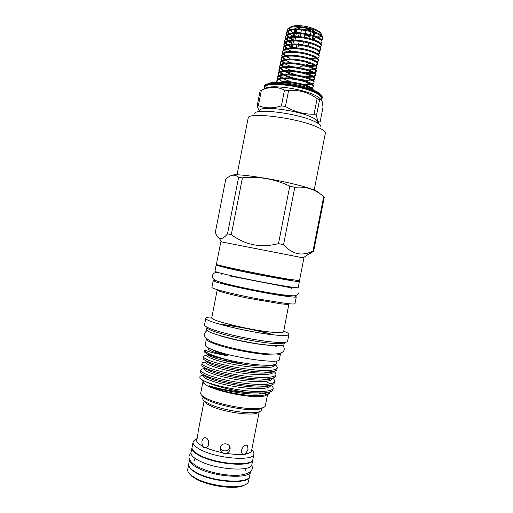 <?xml version="1.0" encoding="UTF-8"?>
<svg xmlns="http://www.w3.org/2000/svg" width="513" height="513" viewBox="0 0 513 513"><rect width="100%" height="100%" fill="white"/><g stroke="black" fill="none" stroke-linecap="round" stroke-linejoin="round"><path stroke-width="0.77" d="M222.783 266.401L233.537 269.306C254.236 273.993 294.552 281.368 292.827 280.201L292.795 280.136M219.942 265.42L216.146 265.176L228.792 268.53C253.351 274.102 301.573 282.919 299.4 281.509L295.789 280.297M216.146 265.176L214.953 271.23C214.985 271.672 219.186 272.878 227.554 274.846C252.069 280.643 300.329 289.268 298.213 287.569L299.4 281.509M203.129 396.62L202.77 398.454C202.597 399.345 203.289 400.371 204.847 401.538L211.151 404.866C224.232 410.496 250.485 414.433 258.334 412.035C260.213 411.541 261.245 410.849 261.425 409.958L261.79 408.124M204.206 401.025L206.181 403.507L212.113 406.649C224.386 411.958 248.933 415.633 256.353 413.35L259.123 411.804M202.866 446.336C201.282 442.693 201.68 439.853 204.059 437.801L205.989 437.852C209.278 439.064 209.836 446.272 206.284 447.451L203.796 447.458L202.866 446.336C198.903 444.232 196.78 442.289 196.498 440.494C195.793 440.571 195.831 440.212 196.62 439.423L198.076 433.286M204.136 400.967L198.255 430.933L197.582 437.05L196.498 440.494M226.342 453.364C224.899 453.89 223.565 453.652 222.328 452.646C220.891 451.53 220.205 450.055 220.276 448.221L220.359 447.637C221.238 441.924 230.651 442.963 230.119 448.651L230.029 449.369C229.542 451.382 228.317 452.716 226.342 453.364C232.703 454.338 238.212 454.646 242.873 454.287L242.534 454.031C241.61 453.139 241.29 451.812 241.572 450.048C243.181 445.944 245.163 444.425 247.51 445.489L248.055 449.292L245.567 453.954C249.241 453.293 251.255 452.171 251.594 450.587L259.212 411.772M196.703 439.122C194.562 439.872 193.356 440.879 193.08 442.148C192.721 444.547 195.517 447.221 201.481 450.17C218.538 458.872 254.095 461.264 253.89 454.076C254.102 452.857 253.435 451.523 251.877 450.087M191.913 447.843C191.541 450.311 194.331 453.05 200.288 456.057C217.345 464.925 252.986 467.189 252.813 459.789L251.902 464.445C252.043 472.011 216.377 469.85 199.345 460.86C193.395 457.814 190.618 455.025 191.003 452.492L192.054 447.368C191.682 449.843 194.465 452.575 200.416 455.57C217.448 464.412 253.037 466.689 252.858 459.315L253.89 454.076M189.111 473.396L191.766 476.25L196.453 479.232C208.425 485.792 232.549 489.389 242.213 486.151L245.753 484.509M249.485 476.532C249.536 484.522 213.87 482.637 196.934 473.339C191.06 470.216 188.303 467.324 188.662 464.663L187.713 469.491C187.386 471.255 188.521 473.191 191.105 475.307L195.94 478.379C208.297 485.138 233.229 488.863 243.181 485.522C246.381 484.548 248.157 483.182 248.523 481.425L249.472 476.59M188.72 464.13C188.303 466.804 191.06 469.716 196.992 472.864C213.959 482.162 249.677 484.06 249.619 476.083L250.53 471.447C250.562 479.245 214.902 477.225 197.935 468.061C192.016 464.964 189.246 462.11 189.624 459.494L188.72 464.13M317.124 98.579L319.573 99.778L316.521 115.342L314.059 114.207L317.124 98.579C308.46 92.269 298.944 89.628 288.575 90.66L285.465 106.505C294.558 111.84 304.094 114.412 314.059 114.207M316.521 115.342C316.983 118.689 317.682 120.818 318.611 121.716L317.489 122.043C317.701 120.69 315.713 119.054 311.526 117.118C296.559 109.904 258.969 105.409 259.649 110.693L259.636 110.763M285.465 106.505L281.393 105.883L284.497 90.057C277.302 86.46 269.588 86.537 261.374 90.282L258.353 105.665C265.266 108.455 272.942 108.532 281.393 105.883M258.353 105.665L257.103 106.21L260.104 90.916L261.374 90.282M259.488 111.501L257.103 106.21M320.811 99.618C320.17 98.336 318.323 96.938 315.271 95.412C301.689 88.242 267.215 83.959 264.779 88.954M284.497 90.057L288.575 90.66M264.682 88.358L264.464 86.171C264.439 80.143 301.766 84.203 316.438 92.071C320.478 94.136 322.427 95.95 322.299 97.515L321.266 99.458M264.33 86.857C263.817 80.708 301.497 84.722 316.329 92.654C320.478 94.77 322.421 96.624 322.164 98.207M264.554 89.031L264.881 87.357C264.387 81.349 301.221 85.286 315.739 93.033C319.804 95.097 321.715 96.906 321.465 98.458L321.189 99.843M206.527 338.631L206.393 338.926C206.239 340.318 209.849 342.248 217.236 344.736C238.66 352.085 281.804 357.862 280.56 353.483L280.547 353.156M206.393 338.926L205.206 344.986C205.033 346.461 208.631 348.474 215.999 351.02C237.384 358.574 280.566 364.179 279.373 359.536L280.56 353.483M201.898 395.478L203.994 397.896C211.055 403.699 241.745 410.689 255.782 409.611L260.501 408.983L263.361 407.54M203.033 381.351L200.724 393.099C200.545 394.035 201.288 395.119 202.949 396.35C210.292 402.378 242.476 409.701 257.128 408.598L262.053 407.95C264.06 407.437 265.157 406.713 265.343 405.777L267.549 394.535M250.53 392.759L263.772 392.939C269.633 392.432 272.711 391.31 272.999 389.579L273.294 388.065C273.006 389.784 269.934 390.887 264.073 391.381C248.561 392.811 214.049 386.174 203.77 380.742C211.875 385.385 233.595 391.021 250.53 392.759C235.698 391.97 217.762 388.822 209.195 385.744C210.965 387.353 221.802 390.791 230.209 392.49C239.904 394.503 248.677 395.587 256.519 395.747L266.305 394.927C268.857 394.247 269.992 393.266 269.716 391.977M209.054 369.911L204.745 370.033M200.737 370.213L200.442 371.72C200.275 372.977 202.654 374.58 207.585 376.529C219.282 381.351 248.407 386.699 263.124 386.052L265.138 385.962C270.986 385.526 274.051 384.481 274.32 382.826L274.622 381.313C274.346 382.948 271.294 383.98 265.445 384.404C253.82 384.782 239.911 383.185 223.726 379.614C208.804 375.933 201.147 372.797 200.737 370.213C200.981 369.225 202.827 368.648 206.297 368.475M202.064 363.454L201.769 364.967C201.609 366.09 203.834 367.558 208.445 369.366C220.071 374.131 250.318 379.684 265.099 379.043L266.51 378.985C272.345 378.62 275.391 377.645 275.648 376.074L275.943 374.561C275.686 376.119 272.647 377.074 266.811 377.427C255.211 377.69 241.315 376.055 225.117 372.534C210.183 368.911 202.5 365.891 202.064 363.454C202.308 362.46 204.45 361.934 208.477 361.889M203.385 356.702L203.09 358.215C202.943 359.222 205.027 360.556 209.33 362.223C220.866 366.91 252.236 372.669 267.055 372.04L267.876 372.008C273.698 371.713 276.731 370.816 276.969 369.315L277.27 367.808C277.026 369.283 274 370.168 268.184 370.45C256.603 370.591 242.713 368.924 226.502 365.448C211.561 361.896 203.853 358.978 203.385 356.702C203.558 356.035 204.732 355.605 206.912 355.413M210.259 355.118L209.689 355.323L210.503 355.336M226.502 370.271L237.481 372.393M265.33 381.185L269.851 383.666M271.557 384.942L273.294 388.065M272.647 378.145C274.134 379.344 274.795 380.402 274.622 381.313M272.07 371.906L271.717 371.694M216.723 357.221L213.87 356.977M273.705 371.335C275.372 372.573 276.116 373.644 275.943 374.561M273.14 365.192L272.788 364.987M274.814 364.583C276.616 365.833 277.437 366.904 277.27 367.808M283.651 343.094C282.33 343.607 279.514 343.755 275.205 343.543C255.698 342.819 210.349 332.411 207.451 328.147L206.995 327.23L206.585 329.314C203.372 332.86 253.14 344.986 274.782 345.698C280.675 345.961 283.753 345.563 284.016 344.505L284.426 342.428L283.651 343.094L284.221 342.44M211.895 317.072C208.086 317.008 206.072 317.361 205.848 318.131L204.501 324.979C204.918 327.198 213.697 330.443 230.837 334.72C247.093 338.625 266.792 341.838 277.789 342.421C284.055 342.729 287.318 342.351 287.581 341.28L288.928 334.425C289.005 333.63 287.274 332.546 283.727 331.167M205.848 318.131C202.449 321.362 256.096 334.11 279.181 335.316C285.433 335.701 288.678 335.406 288.928 334.425M289.056 303.985C288.902 304.491 286.113 304.427 280.675 303.799L246.15 297.829C227.759 293.891 218.115 291.249 217.223 289.896L211.779 317.662C208.958 320.42 255.025 331.321 275.051 332.462C280.54 332.828 283.394 332.597 283.612 331.757L288.941 303.747M215.563 280.335L213.222 280.566L211.895 287.325C211.273 288.357 225.624 292.327 245.304 296.399L260.604 299.406L285.446 303.369C291.628 304.1 294.802 304.183 294.969 303.625L296.29 296.867L294.206 295.764M213.222 280.566C210.202 281.861 264.067 293.5 286.818 296.36C292.994 297.168 296.148 297.335 296.29 296.867M219.891 282.015C220.59 283.67 263.413 292.788 281.624 295.103L289.569 295.687M303.189 257.866L220.834 241.758L216.422 264.259C213.568 264.708 267.523 275.866 290.14 279.444L299.489 280.56L303.908 258.052L303.189 257.866L313.058 251.114L313.648 251.312L307.197 255.128M248.138 118.208L248.145 118.157C246.945 111.533 297.668 117.855 317.547 127.173C322.998 129.616 325.588 131.655 325.319 133.303L325.306 133.348M254.814 113.771C253.967 107.897 297.033 113.149 314.065 121.267C318.785 123.421 321.029 125.236 320.805 126.717M283.548 244.663C287.742 249.408 292.404 252.402 297.534 253.653C302.721 254.512 307.883 253.659 313.001 251.094L323.697 196.569C319.58 193.035 315.104 190.438 310.256 188.771C305.318 187.232 300.163 186.751 294.795 187.316L283.548 244.663L278.495 243.637L289.768 186.148C274.712 178.96 258.937 176.19 242.431 177.857L231.305 234.563C245.278 245.111 261.008 248.138 278.495 243.637M227.496 233.877L238.571 177.46C235.146 174.093 231.196 174.414 226.714 178.421L225.752 179.287L215.351 232.286C216.319 235.371 217.621 237.384 219.25 238.34C221.552 239.257 224.296 237.769 227.496 233.877L231.305 234.563M231.825 175.356C235.307 172.387 288.806 181.281 310.006 188.528C316.303 190.618 319.349 192.157 319.15 193.157M238.571 177.46L242.431 177.857M289.768 186.148L294.795 187.316M203.007 381.46C202.853 382.281 203.533 383.243 205.053 384.346C212.113 390.021 244.727 397.428 259.482 396.62L264.637 396.036L267.453 394.568M204.052 374.984C199.249 375.676 198.525 377.222 201.859 379.62L203.77 380.742M204.687 350.078C205.097 352.873 213.947 356.42 231.241 360.716C222.052 358.811 215.05 356.939 210.234 355.092C206.22 353.566 204.283 352.354 204.418 351.463L205.059 349.494C204.687 350.815 212.164 352.912 227.49 355.778C229.42 355.759 225.925 354.868 224.219 354.329L217.268 352.072L209.83 348.712M275.667 361.03C278.687 363.608 276.321 365.025 268.581 365.282L268.299 365.288C258.231 365.269 245.874 363.743 231.241 360.716M208.393 386.077L209.157 386.02M281.765 82.593L282.503 82.542C292.442 81.779 310.121 86.171 312.141 89.326M312.641 89.531L312.654 89.397C313.552 86.383 293.821 80.849 282.663 81.734L278.341 82.439M276.828 82.426L276.635 81.33C276.994 79.932 279.2 79.085 283.24 78.784C294.609 77.835 314.629 83.6 313.212 86.626L311.532 87.819M313.212 86.626L313.379 85.671C314.148 82.567 294.513 77.046 283.4 77.976C280.13 78.207 278.04 78.829 277.135 79.855L276.635 81.33M276.77 80.951L277.52 82.426M277.847 79.258L277.36 77.643C277.725 76.219 279.931 75.347 283.978 75.026C295.353 74.026 315.367 79.836 313.93 82.939L312.321 84.145M313.93 82.939L314.103 81.945C314.751 78.752 295.206 73.237 284.138 74.225C280.912 74.462 278.828 75.09 277.892 76.11L277.36 77.643M277.495 77.264L278.412 78.964M278.969 79.489L282.554 81.74M284.157 82.478L285.119 82.882M311.34 84.369L303.356 84.369M291.589 82.067L282.926 78.803M281.701 78.143L278.944 76.059M278.546 75.565L278.084 73.962C278.456 72.506 280.662 71.615 284.715 71.269C296.104 70.21 316.104 76.071 314.655 79.252L313.11 80.47M314.655 79.252L314.828 78.22C315.348 74.936 295.898 69.435 284.875 70.467C281.695 70.717 279.623 71.345 278.655 72.365L278.084 73.962M278.213 73.577L279.091 75.27M279.617 75.789L283.029 78.002M307.729 80.996L304.946 80.849M291.288 78.181L283.413 75.071M282.246 74.417L279.623 72.365M279.239 71.871L278.809 70.275C279.181 68.793 281.4 67.876 285.452 67.517C296.847 66.401 316.848 72.307 315.38 75.565L313.898 76.796M315.38 75.565L315.546 74.488C315.944 71.121 296.591 65.632 285.613 66.709C282.477 66.966 280.412 67.607 279.418 68.627L278.809 70.275M278.937 69.89L279.765 71.576M280.271 72.089L283.516 74.27M284.939 74.975C292.429 78.156 300.073 79.906 307.883 80.227L311.141 80.105M313.007 77.04L306.383 77.303M300.58 76.597L297.027 75.898M291.16 74.327L283.913 71.339M282.81 70.704L280.303 68.671M279.938 68.184L279.527 66.587C279.912 65.08 282.131 64.138 286.19 63.759C297.598 62.586 317.585 68.543 316.104 71.878L314.674 73.122M316.104 71.878L316.264 70.756C316.54 67.306 297.284 61.823 286.344 62.952C283.259 63.221 281.207 63.862 280.188 64.875L279.527 66.587M279.656 66.203L280.451 67.876M281.207 68.646L284.022 70.544M285.369 71.23L296.488 74.975M301.4 75.937L308.589 76.61L312.032 76.45M313.828 73.378L307.697 73.731M303.484 73.34L295.43 71.762M291.147 70.493L284.426 67.613M283.381 66.985L280.983 64.978M280.637 64.491L280.252 62.9C280.637 61.368 282.862 60.406 286.927 60.002C298.348 58.777 318.323 64.779 316.822 68.197L315.45 69.447M316.822 68.197L316.989 67.023C317.137 63.49 297.976 58.02 287.081 59.2C284.042 59.476 281.996 60.117 280.957 61.13L280.252 62.9M280.38 62.522L281.13 64.183M281.932 65.01L284.542 66.812M303.946 72.609L312.911 72.795M314.642 69.704L308.935 70.14M305.447 69.89L294.789 67.806M291.217 66.677L284.959 63.888M283.958 63.272L281.669 61.284M281.336 60.803L280.977 59.219C281.368 57.655 283.599 56.667 287.665 56.25C299.092 54.962 319.06 61.015 317.547 64.51L316.226 65.773M317.547 64.51L317.701 63.285C317.733 59.668 298.662 54.218 287.819 55.442C284.824 55.731 282.791 56.372 281.727 57.385L280.977 59.219M281.098 58.835L281.817 60.496M282.657 61.38L285.074 63.093M305.819 69.14L313.776 69.14M315.45 66.036L310.108 66.543M307.088 66.382L303.016 65.869M291.358 62.881L285.497 60.168M284.548 59.559L282.355 57.591M282.035 57.11L281.701 55.532C282.099 53.942 284.33 52.929 288.402 52.493C299.842 51.153 319.798 57.251 318.272 60.823L316.996 62.092M318.272 60.823L318.419 59.546C318.329 55.853 299.355 50.415 288.556 51.685C285.606 51.98 283.586 52.627 282.496 53.634L281.701 55.532M281.823 55.148L282.503 56.802M283.388 57.751L285.613 59.367M307.415 65.626L314.636 65.478M290.044 58.476L286.049 56.449M285.138 55.846L283.041 53.897M282.74 53.423L282.426 51.845C282.823 50.229 285.061 49.197 289.133 48.735C300.592 47.337 320.535 53.487 318.996 57.142L317.759 58.418M318.996 57.142L319.137 55.802C318.926 52.031 300.047 46.619 289.294 47.933C286.389 48.235 284.382 48.882 283.272 49.883L282.426 51.845M282.541 51.46L283.189 53.108M284.112 54.122L286.171 55.648M283.439 49.735L283.144 48.164C283.554 46.516 285.799 45.458 289.871 44.984C301.336 43.528 321.273 49.723 319.714 53.455L318.522 54.737M319.714 53.455L319.849 52.063C319.522 48.209 300.74 42.816 290.031 44.176C287.171 44.484 285.177 45.138 284.048 46.132L283.144 48.164M283.266 47.773L283.881 49.415M284.843 50.498L286.735 51.935M310.262 58.508L316.316 58.149M290.55 50.858L287.184 49.011M286.35 48.427L284.426 46.516M284.144 46.042L283.869 44.477C284.279 42.803 286.53 41.726 290.608 41.226C302.086 39.713 322.017 45.958 320.439 49.767L319.285 51.063M320.439 49.767L320.561 48.318C320.118 44.394 301.432 39.014 290.768 40.424C287.953 40.739 285.972 41.386 284.83 42.374L283.869 44.477M283.99 44.092L284.574 45.721M284.946 46.215L287.306 48.216M291.256 47.247L287.761 45.298M286.966 44.721L285.119 42.823M284.85 42.355L284.593 40.79C285.01 39.091 287.261 37.988 291.346 37.468C302.837 35.904 322.754 42.194 321.164 46.08L320.041 47.382M321.164 46.08L321.273 44.573C320.715 40.572 302.125 35.217 291.506 36.667C288.736 36.987 286.767 37.641 285.606 38.622L284.593 40.79M284.709 40.405L285.266 42.034M285.626 42.521L287.889 44.503M288.838 45.112L291.41 46.478M291.961 43.643L288.351 41.585M287.588 41.014L285.812 39.135M285.555 38.667L285.318 37.103C285.741 35.378 287.992 34.249 292.083 33.717C303.581 32.088 323.491 38.43 321.888 42.399L320.798 43.701M321.888 42.399L321.984 40.822C321.305 36.75 302.817 31.421 292.243 32.909C289.518 33.236 287.569 33.89 286.389 34.865L285.318 37.103M285.433 36.718L285.965 38.34M286.305 38.828L288.473 40.79M289.383 41.393L292.115 42.868M314.572 44.875L313.539 44.875M292.673 40.033L288.941 37.872M288.216 37.308L286.51 35.442M286.26 34.98L286.036 33.422C286.466 31.671 288.729 30.517 292.82 29.959C304.331 28.279 324.229 34.666 322.606 38.712L321.548 40.02M322.606 38.712L322.69 37.071C321.901 32.928 303.51 27.619 292.981 29.158C290.3 29.491 288.364 30.139 287.177 31.107L286.036 33.422M286.151 33.031L286.658 34.653M286.991 35.134L289.069 37.077M289.941 37.673L292.82 39.257M307.172 83.837L310.23 83.754M312.359 79.919L314.649 78.842M313.186 76.257L315.373 75.154M314.001 72.59L316.098 71.474M314.815 68.922L316.829 67.787M315.623 65.247L317.553 64.099M318.009 54.237L319.727 53.044M318.797 50.563L320.458 49.363M320.356 43.214L321.907 41.995M321.132 39.539L322.632 38.308M293.25 32.813L290.153 30.459M289.71 29.825L289.685 27.811C290.448 26.721 292.32 26.035 295.302 25.746C304.594 24.707 320.779 29.94 320.997 33.954L321.709 34.974C321.696 30.953 304.119 25.535 293.891 26.823C290.493 27.189 288.325 28.016 287.389 29.292L287.088 31.184M293.385 36.385L289.544 34.166M288.813 30.889L288.684 32.845L287.306 31.729L288.851 33.602M310.102 30.562L309.249 29.241L306.902 29.869M313.86 35.647L315.822 33.217L313.597 33.223L311.032 31.684L310.455 34.621M294.475 29.01C295.013 28.253 296.322 27.779 298.393 27.587C303.908 27.016 313.385 29.587 315.521 32.216M316.117 33.319L315.937 34.147M300.458 29.042L298.476 27.849L297.764 28.927M314.039 36.577L313.462 39.533M312.423 39.187L313.007 36.224M313.167 35.416L313.597 33.223M310.294 35.429L309.711 38.392M308.813 42.977L308.23 45.946M302.817 44.798L303.401 41.822M304.299 37.237L304.882 34.262M305.043 33.454L305.626 30.485M301.426 29.94L300.842 32.909M300.689 33.717L300.105 36.686M299.201 41.277L298.624 44.24M298.463 45.054L297.88 48.023M305.889 64.901L308.634 63.978L308.576 62.849M297.142 29.728L295.501 30.87L295.142 32.71M294.994 40.232L295.571 37.269M295.732 36.461L296.315 33.499M296.476 32.691L297.027 29.863M314.507 39.924L315.091 36.968M308.242 36.481L310.153 36.166M298.938 34.352L298.508 36.558M296.867 44.92L296.283 47.889M294.981 33.512L294.398 36.474M294.244 37.282L293.66 40.238M293.5 41.046L292.923 44.009M292.763 44.811L292.186 47.773M294.096 32.749L294.552 30.447L295.347 31.646M291.147 47.805L291.724 44.849M292.622 40.277L293.205 37.321M293.359 36.513L293.943 33.557M295.501 30.87L294.552 30.447M310.256 35.647L304.722 35.076M300.624 34.031L299.457 33.621M297.367 32.704L296.559 32.255M295.392 31.434L294.828 30.883M294.539 30.498L294.282 29.818M320.465 35.577L317.233 37.007M315.771 37.237L315.02 37.314M318.451 37.629L321.253 36.34L321.08 36.045M321.67 35.628L321.709 34.974M293.378 36.423L292.468 35.968M260.238 393.965L259.655 393.599M263.509 386.873L262.406 386.34M323.697 196.569L324.267 197.172L313.648 251.312M273.634 334.822C258.879 330.398 235.191 325.749 219.853 324.274M272.243 334.668C258.193 330.475 235.794 326.082 221.206 324.658M255.359 332.2L237.769 328.743M318.611 121.716L320.093 122.107L323.023 107.179L322.228 101.811C321.6 99.778 320.715 99.099 319.573 99.778M318.56 122.556L317.323 122.883L317.489 122.043M320.651 99.33L319.541 99.766M252.813 459.789L252.864 459.302M251.748 449.792L251.819 450.452M245.567 453.954C245.041 454.845 244.143 454.954 242.873 454.287M205.623 447.644C210.388 449.689 215.954 451.357 222.328 452.646M220.353 447.112C221.135 452.171 228.792 452.107 229.818 447.169M208.265 440.423L208.528 444.777M272.089 345.615L273.031 345.595M216.345 334.476L217.211 334.848M209.195 385.744C220.039 390.13 245.124 394.657 258.417 394.048C262.945 393.875 266.1 393.336 267.895 392.419M266.292 386.507L265.413 385.943M203.295 374.593C203.764 375.676 205.918 376.972 209.74 378.472C220.378 382.858 246.836 387.681 260.373 387.052C264.811 386.879 267.844 386.347 269.479 385.455M267.215 379.671L266.087 379.004M204.572 367.654C204.854 368.648 206.874 369.879 210.644 371.348C221.218 375.683 248.69 380.691 262.297 380.062C266.651 379.896 269.569 379.376 271.05 378.504M268.075 372.823L266.798 372.13M244.412 364.442C236.512 362.467 229.202 361.049 222.488 360.19M205.88 360.729C205.95 361.639 207.842 362.806 211.568 364.243C222.058 368.507 250.549 373.695 264.195 373.073C268.479 372.919 271.274 372.412 272.595 371.559M268.85 365.961L267.857 365.448M207.22 353.829C207.06 354.643 208.823 355.746 212.51 357.151C222.905 361.325 252.415 366.699 266.074 366.102C269.921 365.968 272.499 365.538 273.801 364.82M256.519 395.747C264.83 395.536 269.062 394.324 269.216 392.118M263.926 386.834L262.727 386.199L263.951 386.828M203.77 374.843C199.429 376.863 212.703 382.685 233.107 386.263C252.794 389.893 271.242 389.296 270.543 385.231M264.605 379.947L263.765 379.53L264.625 379.947M205.354 368.045C200.32 369.751 213.479 375.497 234.242 379.152C254.32 382.852 273.012 382.384 271.852 378.344M207.008 361.267C201.192 362.64 214.171 368.289 235.326 372.028C255.827 375.805 274.808 375.484 273.134 371.457M208.759 354.515C202.077 355.515 214.614 360.998 236.057 364.839C256.904 368.719 276.334 368.629 274.436 364.685M208.836 348.167C206.656 349.693 212.876 352.232 227.49 355.778M298.976 292.564C298.002 294.789 296.014 295.873 293 295.821L281.002 294.667L268.793 292.699C253.05 289.903 238.987 286.972 226.618 283.907C216.05 280.932 212.574 280.322 212.356 275.571C213.261 273.282 215.101 272.223 217.871 272.397M291.429 288.633C291.692 288.248 291.115 287.896 289.717 287.556L230.132 276.007M190.996 452.537L189.143 455.788C188.418 458.314 189.925 462.566 198.242 467.01C207.508 471.511 218.237 474.243 230.414 475.218C240.629 476.205 251.729 473.627 252.377 468.196L251.896 464.483M206.181 403.507L204.847 401.538M230.061 447.669L230.119 448.651M246.464 445.027L247.51 445.489M192.054 447.381L193.08 442.148M194.542 460.321L194.94 458.282M191.766 476.25L191.105 475.307M259.636 110.757L258.411 109.686M264.464 86.171C266.433 84.414 264.727 85.28 269.203 83.279C274.897 80.65 303.593 84.44 315.104 90.66M264.798 87.768L264.304 87.338M259.482 111.558L259.649 110.693M203.994 397.896L202.949 396.35M207.451 328.147L207.175 327.326M259.277 300.4L260.604 299.406M246.15 297.829L245.304 296.399M221.225 274.34L221.417 273.352M222.757 266.504L222.834 266.138M237.019 174.869L248.145 118.157M221.571 241.854L219.25 238.34M205.053 384.346L201.859 379.62M282.977 345.294C284.709 348.276 284.644 350.482 282.785 351.918C280.701 353.502 276.789 354.201 271.044 354.034C256.853 353.553 231.619 348.725 217.121 343.793C211.959 342.46 207.887 340.055 204.892 336.586C203.667 334.63 204.45 332.584 207.246 330.436M289.685 27.811L287.389 29.292M308.929 62.964L308.8 63.631M298.297 67.466L303.997 65.542M305.434 65.055L308.634 63.978M294.834 30.677L294.295 29.901M322.222 39.469L321.324 39.745M286.607 35.371L287.934 36.449L288.049 34.634M321.536 43.098L320.542 43.406M285.946 39.046L287.184 40.059L287.293 38.372M320.849 46.734L319.759 47.068M285.286 42.714L286.44 43.663L286.536 42.111M320.157 50.364L318.977 50.736M284.625 46.388L285.69 47.273L285.779 45.849M319.471 54L318.195 54.404M318.772 57.636L317.406 58.072M283.311 53.75L284.202 54.493L284.125 53.897M318.079 61.278L316.617 61.74M317.38 64.914L315.828 65.414M281.124 60.387L281.49 60.694M316.681 68.556L315.033 69.088M280.38 63.997L280.823 64.369M315.982 72.198L314.238 72.763M279.643 67.613L280.156 68.043M315.283 75.841L313.443 76.437M278.899 71.224L279.489 71.724M280.034 72.186L280.502 72.583L280.534 72M314.578 79.483L312.641 80.118M278.161 74.847L278.822 75.405M279.38 75.879L279.765 76.206L279.797 75.732M313.873 83.125L311.872 83.786M277.424 78.463L278.155 79.085M278.726 79.573L279.027 79.829L279.059 79.464M313.167 86.774L311.025 87.466M276.687 82.086L277.084 82.426M283.522 57.065L283.394 57.578M284.85 50.216L284.946 50.883M221.148 336.092C231.998 339.285 244.438 341.959 258.481 344.114C270.749 345.3 276.687 346.076 276.295 346.429M264.637 396.036L266.305 394.927M314.193 190.015L325.319 133.303M291.237 288.075L291.429 287.088M292.776 280.239L292.846 279.874M260.501 408.983L262.053 407.95M268.299 365.288L266.074 366.102C271.666 365.692 274.282 365.262 273.91 364.801M210.234 355.092L212.51 357.151C207.444 355.201 206.149 354.297 208.618 354.451M209.33 362.223L211.568 364.243C204.373 361.062 206.098 361.787 206.867 361.203M267.055 372.04L264.195 373.073C270.3 372.592 273.108 372.085 272.621 371.553M208.445 369.366L210.644 371.348C203.161 368.077 204.969 368.526 205.232 367.981M265.099 379.043L262.297 380.062C268.222 379.633 271.165 379.107 271.114 378.491M207.585 376.529L209.74 378.472C202.019 375.144 203.764 375.26 203.693 374.804M263.124 386.052L260.373 387.052C266.221 386.648 269.293 386.116 269.575 385.436M261.111 393.073L258.417 394.048C263.361 393.843 266.561 393.298 268.01 392.394M263.579 379.594L264.009 379.986M321.382 98.868L322.004 98.656M316.046 91.147C319.157 93.084 320.708 94.289 320.702 94.764M242.213 486.151L243.181 485.522M245.669 470.35L246.067 468.311M204.059 437.801L205.476 437.672M256.353 413.35L258.334 412.035"/></g></svg>
